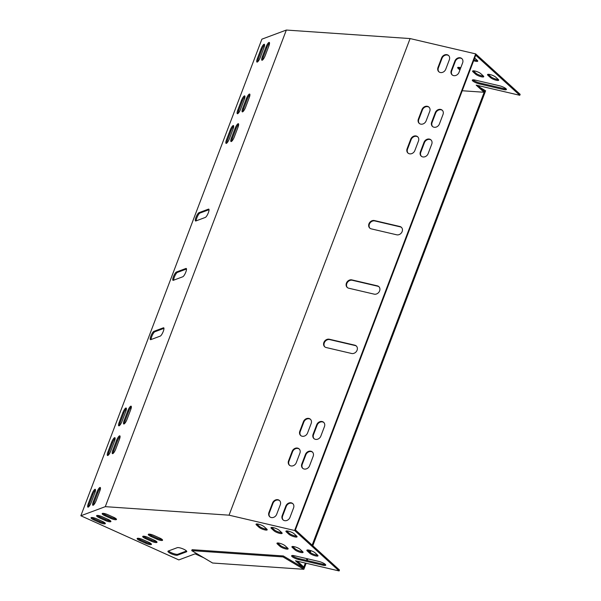 <?xml version="1.0" encoding="UTF-8"?>
<svg xmlns="http://www.w3.org/2000/svg" width="601" height="601" viewBox="0 0 601 601"><rect width="100%" height="100%" fill="white"/><g stroke="black" fill="none" stroke-linecap="round" stroke-linejoin="round"><path stroke-width="0.9" d="M475.669 53.887L294.625 530.488L229.049 515.177L105.295 506.658L80.85 515.771L261.893 39.163L286.339 30.05L410.092 38.569L475.669 53.887L520.15 94.342L519.79 95.296L476.187 85.117L484.038 92.253L462.229 90.751M478.08 85.552L484.398 91.299L484.038 92.253M472.949 79.828A5.221 1.202 -159.2 0 0 479.643 82.938L503.991 88.617A5.221 1.202 -159.2 0 0 506.132 88.873M474.001 59.762A4.568 1.052 -159.2 0 0 477.404 60.483M488.245 74.299A4.568 1.052 -159.2 0 0 488.29 74.344L490.904 76.725A4.568 1.052 -159.2 0 0 494.458 78.626A4.568 1.052 -159.2 0 0 498.334 79.52M473.31 70.813A4.568 1.052 -159.2 0 0 473.348 70.85L475.969 73.232A4.568 1.052 -159.2 0 0 479.523 75.14A4.568 1.052 -159.2 0 0 483.399 76.034M458.368 67.327A4.568 1.052 -159.2 0 0 458.413 67.365L460.268 69.055M269.488 43.7L269.09 43.52M294.625 530.488L339.107 570.95L339.467 570.003L295.407 529.924L475.729 55.217L519.79 95.296M475.098 80.076L499.439 85.763A5.221 1.202 20.8 0 1 504.329 87.618A5.221 1.202 20.8 0 1 506.41 89.519A5.221 1.202 20.8 0 1 503.63 89.572L479.282 83.885A5.221 1.202 20.8 0 1 474.392 82.029A5.221 1.202 20.8 0 1 472.311 80.128A5.221 1.202 20.8 0 1 475.098 80.076M474.67 57.996A4.568 1.052 20.8 0 1 474.745 58.064L477.367 60.446A4.568 1.052 20.8 0 1 477.757 61.159A4.568 1.052 20.8 0 1 473.641 60.709M490.544 77.672L487.929 75.29A4.568 1.052 20.8 0 1 487.539 74.577A4.568 1.052 20.8 0 1 491.047 74.824A4.568 1.052 20.8 0 1 495.675 77.101L498.297 79.482A4.568 1.052 20.8 0 1 498.687 80.196A4.568 1.052 20.8 0 1 495.179 79.948A4.568 1.052 20.8 0 1 490.544 77.672L490.904 76.725M475.609 74.186L472.987 71.804A4.568 1.052 20.8 0 1 472.596 71.083A4.568 1.052 20.8 0 1 476.105 71.339A4.568 1.052 20.8 0 1 480.74 73.615L483.354 75.989A4.568 1.052 20.8 0 1 483.745 76.71A4.568 1.052 20.8 0 1 480.237 76.462A4.568 1.052 20.8 0 1 475.609 74.186L475.969 73.232M459.908 70.001L458.052 68.311A4.568 1.052 20.8 0 1 457.654 67.597A4.568 1.052 20.8 0 1 460.772 67.733M203.747 557.758L195.077 553.852L178.828 559.914L80.85 515.771M339.107 570.95L295.504 560.771L303.129 567.697M264.185 526.739A4.568 1.052 -159.2 0 0 259.557 524.463A4.568 1.052 -159.2 0 0 256.041 524.215A4.568 1.052 -159.2 0 0 256.439 524.936L259.054 527.31A4.568 1.052 -159.2 0 0 263.681 529.586A4.568 1.052 -159.2 0 0 267.197 529.842A4.568 1.052 -159.2 0 0 266.799 529.12L264.185 526.739M279.119 530.232A4.568 1.052 -159.2 0 0 274.492 527.956A4.568 1.052 -159.2 0 0 270.983 527.708A4.568 1.052 -159.2 0 0 271.374 528.422L273.996 530.803A4.568 1.052 -159.2 0 0 278.624 533.079A4.568 1.052 -159.2 0 0 282.132 533.327A4.568 1.052 -159.2 0 0 281.741 532.606L279.119 530.232M322.94 565.225A5.221 1.202 -159.2 0 0 325.727 565.173A5.221 1.202 -159.2 0 0 323.646 563.272A5.221 1.202 -159.2 0 0 318.755 561.417L294.407 555.73A5.221 1.202 -159.2 0 0 291.628 555.782A5.221 1.202 -159.2 0 0 293.709 557.69A5.221 1.202 -159.2 0 0 298.599 559.539L322.94 565.225L323.3 564.279A5.221 1.202 -159.2 0 0 325.449 564.527M99.623 522.532L93.861 519.933A4.568 1.052 20.8 0 1 91.036 517.777A4.568 1.052 20.8 0 1 96.746 518.858L102.508 521.45A4.568 1.052 20.8 0 1 105.333 523.614A4.568 1.052 20.8 0 1 99.623 522.532L99.984 521.578L94.222 518.986A4.568 1.052 20.8 0 1 91.75 517.499M186.498 551.823L177.423 555.204A5.221 1.202 20.8 0 1 171.766 554.002A5.221 1.202 20.8 0 1 167.934 551.275A5.221 1.202 20.8 0 1 168.205 551.049L177.28 547.669A5.221 1.202 20.8 0 1 182.937 548.871A5.221 1.202 20.8 0 1 186.768 551.598A5.221 1.202 20.8 0 1 186.498 551.823L186.716 551.252M145.72 543.296L139.958 540.705A4.568 1.052 20.8 0 1 137.133 538.541A4.568 1.052 20.8 0 1 142.85 539.63L148.612 542.222A4.568 1.052 20.8 0 1 151.437 544.386A4.568 1.052 20.8 0 1 145.72 543.296L146.081 542.35L140.318 539.751A4.568 1.052 20.8 0 1 137.847 538.271M105.19 520.451L99.428 517.859A4.568 1.052 20.8 0 1 96.603 515.696A4.568 1.052 20.8 0 1 102.313 516.777L108.075 519.377A4.568 1.052 20.8 0 1 110.9 521.533A4.568 1.052 20.8 0 1 105.19 520.451L105.551 519.504L99.789 516.905A4.568 1.052 20.8 0 1 97.317 515.425M151.294 541.223L145.525 538.624A4.568 1.052 20.8 0 1 142.707 536.468A4.568 1.052 20.8 0 1 148.417 537.549L154.179 540.149A4.568 1.052 20.8 0 1 157.004 542.305A4.568 1.052 20.8 0 1 151.294 541.223L151.655 540.276L145.885 537.677A4.568 1.052 20.8 0 1 143.414 536.197M110.757 518.378L104.995 515.778A4.568 1.052 20.8 0 1 102.17 513.622A4.568 1.052 20.8 0 1 107.887 514.704L113.649 517.303A4.568 1.052 20.8 0 1 116.474 519.459A4.568 1.052 20.8 0 1 110.757 518.378L111.117 517.431L105.355 514.832A4.568 1.052 20.8 0 1 102.884 513.352M156.861 539.15L151.099 536.55A4.568 1.052 20.8 0 1 148.274 534.394A4.568 1.052 20.8 0 1 153.984 535.476L159.746 538.068A4.568 1.052 20.8 0 1 162.571 540.231A4.568 1.052 20.8 0 1 156.861 539.15L157.222 538.195L151.46 535.604A4.568 1.052 20.8 0 1 148.988 534.116M294.062 533.718A4.568 1.052 -159.2 0 0 289.434 531.442A4.568 1.052 -159.2 0 0 285.918 531.194A4.568 1.052 -159.2 0 0 286.316 531.908L288.931 534.289A4.568 1.052 -159.2 0 0 293.558 536.565A4.568 1.052 -159.2 0 0 297.074 536.813A4.568 1.052 -159.2 0 0 296.676 536.1L294.062 533.718M314.992 552.755A4.568 1.052 -159.2 0 0 310.364 550.478A4.568 1.052 -159.2 0 0 306.848 550.231A4.568 1.052 -159.2 0 0 307.246 550.944L309.861 553.326A4.568 1.052 -159.2 0 0 314.488 555.602A4.568 1.052 -159.2 0 0 318.004 555.85A4.568 1.052 -159.2 0 0 317.606 555.136L314.992 552.755M300.049 549.269A4.568 1.052 -159.2 0 0 295.422 546.993A4.568 1.052 -159.2 0 0 291.913 546.745A4.568 1.052 -159.2 0 0 292.304 547.458L294.926 549.84A4.568 1.052 -159.2 0 0 299.553 552.116A4.568 1.052 -159.2 0 0 303.062 552.364A4.568 1.052 -159.2 0 0 302.671 551.65L300.049 549.269M285.114 545.776A4.568 1.052 -159.2 0 0 280.487 543.499A4.568 1.052 -159.2 0 0 276.971 543.251A4.568 1.052 -159.2 0 0 277.369 543.973L279.983 546.347A4.568 1.052 -159.2 0 0 284.611 548.623A4.568 1.052 -159.2 0 0 288.127 548.878A4.568 1.052 -159.2 0 0 287.729 548.157L285.114 545.776M297.397 561.206L303.715 566.961L303.377 567.847M256.755 523.944A4.568 1.052 -159.2 0 0 256.8 523.982L259.414 526.363A4.568 1.052 -159.2 0 0 262.968 528.271A4.568 1.052 -159.2 0 0 266.844 529.158M271.697 527.43A4.568 1.052 -159.2 0 0 271.735 527.475L274.356 529.849A4.568 1.052 -159.2 0 0 277.902 531.757A4.568 1.052 -159.2 0 0 281.779 532.651M292.266 555.482A5.221 1.202 -159.2 0 0 298.96 558.592L323.3 564.279M104.98 522.938A4.568 1.052 20.8 0 1 99.984 521.578M186.528 550.997L177.783 554.257A5.221 1.202 20.8 0 1 173.126 553.438A5.221 1.202 20.8 0 1 168.528 550.929M151.084 543.71A4.568 1.052 20.8 0 1 146.081 542.35M110.554 520.857A4.568 1.052 20.8 0 1 105.551 519.504M156.651 541.629A4.568 1.052 20.8 0 1 151.655 540.276M116.121 518.783A4.568 1.052 20.8 0 1 111.117 517.431M162.217 539.555A4.568 1.052 20.8 0 1 157.222 538.195M286.632 530.923A4.568 1.052 -159.2 0 0 286.677 530.961L289.291 533.342A4.568 1.052 -159.2 0 0 292.845 535.243A4.568 1.052 -159.2 0 0 296.721 536.137M307.562 549.96A4.568 1.052 -159.2 0 0 307.607 549.998L310.221 552.379A4.568 1.052 -159.2 0 0 313.775 554.28A4.568 1.052 -159.2 0 0 317.651 555.174M292.627 546.467A4.568 1.052 -159.2 0 0 292.664 546.512L295.286 548.886A4.568 1.052 -159.2 0 0 298.832 550.794A4.568 1.052 -159.2 0 0 302.709 551.688M277.685 542.981A4.568 1.052 -159.2 0 0 277.73 543.019L280.344 545.4A4.568 1.052 -159.2 0 0 283.897 547.308A4.568 1.052 -159.2 0 0 287.774 548.202M229.049 515.177L410.092 38.569M396.705 234.803A4.568 3.839 -47.7 0 0 401.716 232.437A4.568 3.839 -47.7 0 0 401.355 227.276A4.568 3.839 -47.7 0 0 399.86 226.502L374.408 220.552A4.568 3.839 -47.7 0 0 369.39 222.926A4.568 3.839 -47.7 0 0 369.758 228.087A4.568 3.839 -47.7 0 0 371.253 228.861L396.705 234.803M324.45 426.597A4.568 3.839 -47.7 0 0 323.654 422.315A4.568 3.839 -47.7 0 0 316.704 424.787L313.098 434.283A4.568 3.839 -47.7 0 0 313.902 438.565A4.568 3.839 -47.7 0 0 320.844 436.093L324.45 426.597M311.168 423.495A4.568 3.839 -47.7 0 0 310.371 419.213A4.568 3.839 -47.7 0 0 303.422 421.692L299.816 431.18A4.568 3.839 -47.7 0 0 300.62 435.462A4.568 3.839 -47.7 0 0 307.562 432.99L311.168 423.495M418.379 119.066A4.568 3.839 -47.7 0 0 419.182 123.348A4.568 3.839 -47.7 0 0 426.124 120.869L429.738 111.38A4.568 3.839 -47.7 0 0 428.934 107.098A4.568 3.839 -47.7 0 0 421.985 109.57L418.379 119.066L418.799 119.441A4.568 3.839 -47.7 0 0 419.4 123.528M299.899 453.169A4.568 3.839 -47.7 0 0 299.103 448.887A4.568 3.839 -47.7 0 0 292.154 451.359L288.548 460.854A4.568 3.839 -47.7 0 0 289.351 465.136A4.568 3.839 -47.7 0 0 296.293 462.657L299.899 453.169M280.291 504.787A4.568 3.839 -47.7 0 0 279.488 500.505A4.568 3.839 -47.7 0 0 272.546 502.984L268.94 512.473A4.568 3.839 -47.7 0 0 269.736 516.755A4.568 3.839 -47.7 0 0 276.685 514.283L280.291 504.787M293.573 507.89A4.568 3.839 -47.7 0 0 292.77 503.608A4.568 3.839 -47.7 0 0 285.821 506.08L282.215 515.575A4.568 3.839 -47.7 0 0 283.018 519.857A4.568 3.839 -47.7 0 0 289.967 517.386L293.573 507.89M441.6 57.944L437.994 67.44A4.568 3.839 132.3 0 0 438.79 71.722A4.568 3.839 132.3 0 0 445.739 69.25L449.345 59.754A4.568 3.839 132.3 0 0 448.541 55.472A4.568 3.839 132.3 0 0 441.6 57.944L442.013 58.327A4.568 3.839 132.3 0 1 448.744 55.668M454.874 61.047L451.268 70.542A4.568 3.839 132.3 0 0 452.072 74.824A4.568 3.839 132.3 0 0 459.021 72.345L462.627 62.857A4.568 3.839 132.3 0 0 461.823 58.575A4.568 3.839 132.3 0 0 454.874 61.047L455.295 61.43A4.568 3.839 132.3 0 1 462.026 58.77M431.661 122.161A4.568 3.839 -47.7 0 0 432.465 126.443A4.568 3.839 -47.7 0 0 439.406 123.971L443.012 114.475A4.568 3.839 -47.7 0 0 442.216 110.193A4.568 3.839 -47.7 0 0 435.267 112.672L431.661 122.161L432.081 122.544A4.568 3.839 -47.7 0 0 432.682 126.631M313.181 456.264A4.568 3.839 -47.7 0 0 312.377 451.982A4.568 3.839 -47.7 0 0 305.436 454.461L301.83 463.949A4.568 3.839 -47.7 0 0 302.626 468.232A4.568 3.839 -47.7 0 0 309.575 465.76L313.181 456.264M431.743 144.15A4.568 3.839 -47.7 0 0 430.94 139.868A4.568 3.839 -47.7 0 0 423.998 142.339L420.392 151.835A4.568 3.839 -47.7 0 0 421.188 156.117A4.568 3.839 -47.7 0 0 428.137 153.638L431.743 144.15M418.461 141.047A4.568 3.839 -47.7 0 0 417.665 136.765A4.568 3.839 -47.7 0 0 410.716 139.237L407.11 148.732A4.568 3.839 -47.7 0 0 407.914 153.015A4.568 3.839 -47.7 0 0 414.855 150.543L418.461 141.047M351.623 353.486A4.568 3.839 -47.7 0 0 356.641 351.112A4.568 3.839 -47.7 0 0 356.273 345.951A4.568 3.839 -47.7 0 0 354.778 345.177L329.325 339.234A4.568 3.839 -47.7 0 0 324.307 341.601A4.568 3.839 -47.7 0 0 324.675 346.762A4.568 3.839 -47.7 0 0 326.17 347.536L351.623 353.486M374.16 294.144A4.568 3.839 -47.7 0 0 379.178 291.778A4.568 3.839 -47.7 0 0 378.81 286.609A4.568 3.839 -47.7 0 0 377.315 285.836L351.863 279.893A4.568 3.839 -47.7 0 0 346.852 282.26A4.568 3.839 -47.7 0 0 347.213 287.428A4.568 3.839 -47.7 0 0 348.708 288.202L374.16 294.144M401.558 227.471A4.568 3.839 -47.7 0 0 400.281 226.877L374.821 220.935A4.568 3.839 -47.7 0 0 369.9 223.166A4.568 3.839 -47.7 0 0 369.976 228.267M323.849 422.518A4.568 3.839 -47.7 0 0 317.125 425.17L313.519 434.666A4.568 3.839 -47.7 0 0 314.12 438.745M310.574 419.415A4.568 3.839 -47.7 0 0 303.843 422.067L300.237 431.563A4.568 3.839 -47.7 0 0 300.838 435.642M429.137 107.294A4.568 3.839 -47.7 0 0 422.405 109.953L418.799 119.441M299.298 449.082A4.568 3.839 -47.7 0 0 292.574 451.734L288.968 461.23A4.568 3.839 -47.7 0 0 289.569 465.317M279.69 500.708A4.568 3.839 -47.7 0 0 272.959 503.36L269.353 512.856A4.568 3.839 -47.7 0 0 269.954 516.935M292.972 503.811A4.568 3.839 -47.7 0 0 286.241 506.463L282.635 515.958A4.568 3.839 -47.7 0 0 283.236 520.038M439.008 71.902A4.568 3.839 132.3 0 1 438.407 67.823L442.013 58.327M452.29 75.005A4.568 3.839 132.3 0 1 451.689 70.918L455.295 61.43M442.411 110.396A4.568 3.839 -47.7 0 0 435.687 113.048L432.081 122.544M312.58 452.185A4.568 3.839 -47.7 0 0 305.856 454.837L302.243 464.333A4.568 3.839 -47.7 0 0 302.844 468.412M431.142 140.063A4.568 3.839 -47.7 0 0 424.419 142.722L420.813 152.211A4.568 3.839 -47.7 0 0 421.406 156.298M417.86 136.968A4.568 3.839 -47.7 0 0 411.137 139.62L407.531 149.116A4.568 3.839 -47.7 0 0 408.132 153.195M356.476 346.153A4.568 3.839 -47.7 0 0 355.199 345.552L329.746 339.61A4.568 3.839 -47.7 0 0 324.818 341.841A4.568 3.839 -47.7 0 0 324.893 346.942M379.013 286.812A4.568 3.839 -47.7 0 0 377.736 286.219L352.284 280.276A4.568 3.839 -47.7 0 0 347.355 282.5A4.568 3.839 -47.7 0 0 347.431 287.609M173.666 280.179A4.568 1.127 114.3 0 1 174.951 275.731A4.568 1.127 114.3 0 1 177.378 272.418L186.498 269.023M196.204 220.837A4.568 1.127 114.3 0 1 197.489 216.39A4.568 1.127 114.3 0 1 199.915 213.085L209.035 209.681M151.121 339.512A4.568 1.127 114.3 0 1 152.406 335.065A4.568 1.127 114.3 0 1 154.833 331.76L163.953 328.356M119.449 425.598A4.568 1.127 114.3 0 1 120.14 422.623L123.746 413.127A4.568 1.127 114.3 0 1 126.405 408.665M231.693 141.303A4.568 1.127 114.3 0 1 232.384 138.328L235.99 128.832A4.568 1.127 114.3 0 1 238.65 124.369M124.399 423.75A4.568 1.127 114.3 0 1 125.091 420.775L128.697 411.287A4.568 1.127 114.3 0 1 131.356 406.817M226.742 143.151A4.568 1.127 114.3 0 1 227.433 140.176L231.039 130.68A4.568 1.127 114.3 0 1 233.699 126.21M242.962 111.636A4.568 1.127 114.3 0 1 243.653 108.661L247.259 99.165A4.568 1.127 114.3 0 1 249.918 94.695M108.18 455.265A4.568 1.127 114.3 0 1 108.871 452.29L112.477 442.802A4.568 1.127 114.3 0 1 115.137 438.332M113.131 453.424A4.568 1.127 114.3 0 1 113.822 450.45L117.428 440.954A4.568 1.127 114.3 0 1 120.087 436.484M238.011 113.476A4.568 1.127 114.3 0 1 238.702 110.501L242.308 101.013A4.568 1.127 114.3 0 1 244.968 96.543M262.344 56.622L265.95 47.126A4.568 1.127 -65.7 0 1 269.271 42.423A4.568 1.127 -65.7 0 1 268.835 46.052L265.229 55.54A4.568 1.127 -65.7 0 1 261.908 60.243A4.568 1.127 -65.7 0 1 262.344 56.622L263.268 57.035L266.874 47.539A4.568 1.127 -65.7 0 1 269.533 43.077M263.268 57.035A4.568 1.127 -65.7 0 0 262.569 60.01M96.896 492.159A4.568 1.127 114.3 0 1 100.217 487.464A4.568 1.127 114.3 0 1 99.781 491.085L96.175 500.58A4.568 1.127 114.3 0 1 92.862 505.283A4.568 1.127 114.3 0 1 93.29 501.655L96.896 492.159L97.82 492.58A4.568 1.127 114.3 0 1 100.48 488.11M97.82 492.58L94.214 502.075A4.568 1.127 114.3 0 0 93.516 505.043M91.945 494.007A4.568 1.127 114.3 0 1 95.266 489.304A4.568 1.127 114.3 0 1 94.83 492.933L91.224 502.428A4.568 1.127 114.3 0 1 87.911 507.124A4.568 1.127 114.3 0 1 88.339 503.503L91.945 494.007L92.87 494.42A4.568 1.127 114.3 0 1 95.529 489.958M92.87 494.42L89.264 503.916A4.568 1.127 114.3 0 0 88.565 506.891M257.393 58.462L260.999 48.974A4.568 1.127 -65.7 0 1 264.32 44.271A4.568 1.127 -65.7 0 1 263.884 47.892L260.278 57.388A4.568 1.127 -65.7 0 1 256.965 62.091A4.568 1.127 -65.7 0 1 257.393 58.462L258.317 58.883L261.923 49.387A4.568 1.127 -65.7 0 1 264.583 44.917M258.317 58.883A4.568 1.127 -65.7 0 0 257.619 61.858M182.787 276.776L173.298 280.314A4.568 1.127 114.3 0 1 172.998 280.321A4.568 1.127 114.3 0 1 173.629 276.197A4.568 1.127 114.3 0 1 176.454 272.005L185.942 268.467A4.568 1.127 114.3 0 1 186.242 268.459A4.568 1.127 114.3 0 1 185.611 272.584A4.568 1.127 114.3 0 1 182.787 276.776M205.324 217.434L195.836 220.973A4.568 1.127 114.3 0 1 195.543 220.988A4.568 1.127 114.3 0 1 196.174 216.856A4.568 1.127 114.3 0 1 198.991 212.671L208.479 209.133A4.568 1.127 114.3 0 1 208.78 209.118A4.568 1.127 114.3 0 1 208.149 213.242A4.568 1.127 114.3 0 1 205.324 217.434M160.249 336.117L150.761 339.655A4.568 1.127 114.3 0 1 150.46 339.663A4.568 1.127 114.3 0 1 151.091 335.538A4.568 1.127 114.3 0 1 153.916 331.346L163.404 327.808A4.568 1.127 114.3 0 1 163.697 327.8A4.568 1.127 114.3 0 1 163.066 331.925A4.568 1.127 114.3 0 1 160.249 336.117M119.223 422.21L122.829 412.714A4.568 1.127 114.3 0 1 126.142 408.011A4.568 1.127 114.3 0 1 125.714 411.64L122.108 421.128A4.568 1.127 114.3 0 1 118.788 425.831A4.568 1.127 114.3 0 1 119.223 422.21L120.14 422.623M231.46 137.914L235.066 128.419A4.568 1.127 114.3 0 1 238.387 123.716A4.568 1.127 114.3 0 1 237.958 127.344L234.352 136.833A4.568 1.127 114.3 0 1 231.032 141.536A4.568 1.127 114.3 0 1 231.46 137.914L232.384 138.328M124.174 420.362L127.78 410.866A4.568 1.127 114.3 0 1 131.093 406.171A4.568 1.127 114.3 0 1 130.665 409.792L127.059 419.288A4.568 1.127 114.3 0 1 123.738 423.99A4.568 1.127 114.3 0 1 124.174 420.362L125.091 420.775M226.509 139.755L230.123 130.267A4.568 1.127 114.3 0 1 233.436 125.564A4.568 1.127 114.3 0 1 233.008 129.185L229.402 138.681A4.568 1.127 114.3 0 1 226.081 143.384A4.568 1.127 114.3 0 1 226.509 139.755L227.433 140.176M249.227 97.67L245.621 107.166A4.568 1.127 114.3 0 1 242.301 111.869A4.568 1.127 114.3 0 1 242.736 108.24L246.342 98.752A4.568 1.127 114.3 0 1 249.663 94.049A4.568 1.127 114.3 0 1 249.227 97.67M107.947 451.877L111.553 442.381A4.568 1.127 114.3 0 1 114.874 437.686A4.568 1.127 114.3 0 1 114.445 441.307L110.839 450.803A4.568 1.127 114.3 0 1 107.519 455.505A4.568 1.127 114.3 0 1 107.947 451.877L108.871 452.29M112.898 450.029L116.504 440.541A4.568 1.127 114.3 0 1 119.824 435.838A4.568 1.127 114.3 0 1 119.396 439.459L115.79 448.955A4.568 1.127 114.3 0 1 112.47 453.657A4.568 1.127 114.3 0 1 112.898 450.029L113.822 450.45M244.276 99.518L240.67 109.014A4.568 1.127 114.3 0 1 237.35 113.717A4.568 1.127 114.3 0 1 237.786 110.088L241.392 100.592A4.568 1.127 114.3 0 1 244.712 95.897A4.568 1.127 114.3 0 1 244.276 99.518M105.295 506.658L286.339 30.05M480.484 87.746L485.623 90.796L312.805 545.746M310.935 550.666L310.266 552.417M307.817 558.862L307.194 560.515M306.149 563.257L303.858 569.297L282.996 556.909L283.356 555.963L192.095 549.675L191.734 550.629L212.596 563.017L303.858 569.297M484.173 91.097L484.534 91.314L312.144 545.145M310.139 550.411L309.605 551.816M307.006 558.675L306.375 560.32M305.338 563.062L303.49 567.915L283.356 555.963M282.996 556.909L191.734 550.629M93.29 501.655L94.214 502.075M88.339 503.503L89.264 503.916M265.95 47.126L266.874 47.539M260.999 48.974L261.923 49.387M237.786 110.088L238.702 110.501M241.392 100.592L242.308 101.013M116.504 440.541L117.428 440.954M111.553 442.381L112.477 442.802M242.736 108.24L243.653 108.661M246.342 98.752L247.259 99.165M230.123 130.267L231.039 130.68M127.78 410.866L128.697 411.287M235.066 128.419L235.99 128.832M122.829 412.714L123.746 413.127M153.916 331.346L154.833 331.76M163.404 327.808L163.893 328.026M198.991 212.671L199.915 213.085M208.479 209.133L208.968 209.351M176.454 272.005L177.378 272.418M185.942 268.467L186.43 268.685M93.861 519.933L94.222 518.986M177.423 555.204L177.783 554.257M139.958 540.705L140.318 539.751M99.428 517.859L99.789 516.905M145.525 538.624L145.885 537.677M104.995 515.778L105.355 514.832M151.099 536.55L151.46 535.604M272.546 502.984L272.959 503.36M268.94 512.473L269.353 512.856M285.821 506.08L286.241 506.463M282.215 515.575L282.635 515.958M437.994 67.44L438.407 67.823M451.268 70.542L451.689 70.918M435.267 112.672L435.687 113.048M292.154 451.359L292.574 451.734M288.548 460.854L288.968 461.23M305.436 454.461L305.856 454.837M301.83 463.949L302.243 464.333M421.985 109.57L422.405 109.953M423.998 142.339L424.419 142.722M420.392 151.835L420.813 152.211M303.422 421.692L303.843 422.067M299.816 431.18L300.237 431.563M410.716 139.237L411.137 139.62M407.11 148.732L407.531 149.116M316.704 424.787L317.125 425.17M313.098 434.283L313.519 434.666M354.778 345.177L355.199 345.552M329.325 339.234L329.746 339.61M399.86 226.502L400.281 226.877M374.408 220.552L374.821 220.935M377.315 285.836L377.736 286.219M351.863 279.893L352.284 280.276M288.931 534.289L289.291 533.342M286.316 531.908L286.677 530.961M298.599 559.539L298.96 558.592M503.63 89.572L503.991 88.617M479.282 83.885L479.643 82.938M309.861 553.326L310.221 552.379M307.246 550.944L307.607 549.998M487.929 75.29L488.29 74.344M273.996 530.803L274.356 529.849M271.374 528.422L271.735 527.475M294.926 549.84L295.286 548.886M292.304 547.458L292.664 546.512M472.987 71.804L473.348 70.85M259.054 527.31L259.414 526.363M256.439 524.936L256.8 523.982M279.983 546.347L280.344 545.4M277.369 543.973L277.73 543.019M458.052 68.311L458.413 67.365"/></g></svg>
